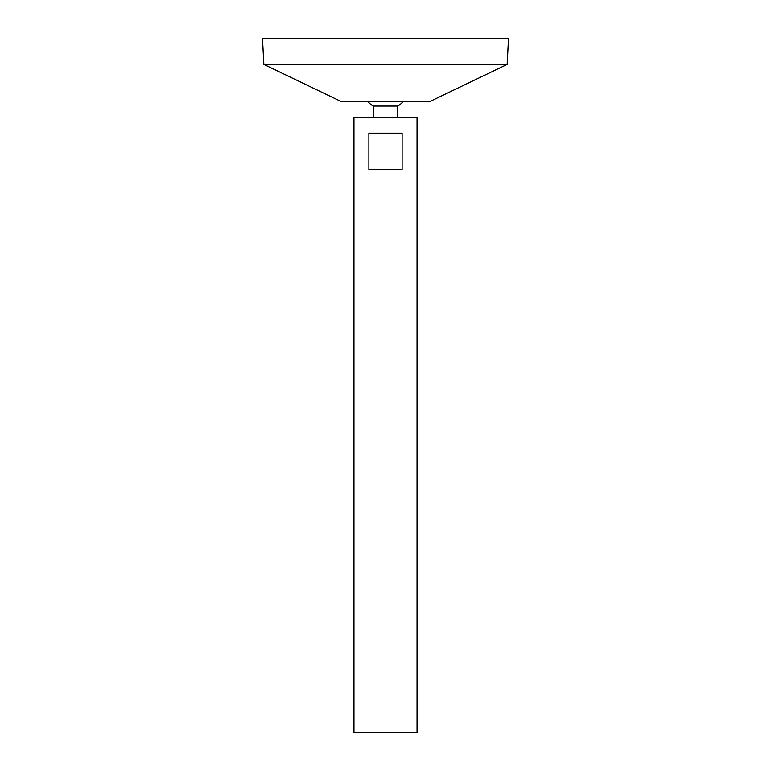 <?xml version="1.0" encoding="UTF-8"?>
<svg xmlns="http://www.w3.org/2000/svg" width="771" height="771" viewBox="0 0 771 771"><rect width="100%" height="100%" fill="white"/><g stroke="black" fill="none" stroke-linecap="round" stroke-linejoin="round"><path stroke-width="1.16" d="M353.956 732.45L417.044 732.45L417.044 117.404L353.956 117.404L353.956 732.45M402.115 133.171L402.115 169.447L368.885 169.447L368.885 133.171L402.115 133.171M373.203 117.404L373.203 106.07L397.797 106.07A23.66 23.66 0 0 0 403.137 101.627M263.846 64.417L341.341 101.627L429.659 101.627L507.154 64.417L508.513 38.55L262.487 38.55L263.846 64.417L507.154 64.417M397.797 117.404L397.797 106.07M367.863 101.627A23.66 23.66 0 0 0 373.203 106.07"/></g></svg>
